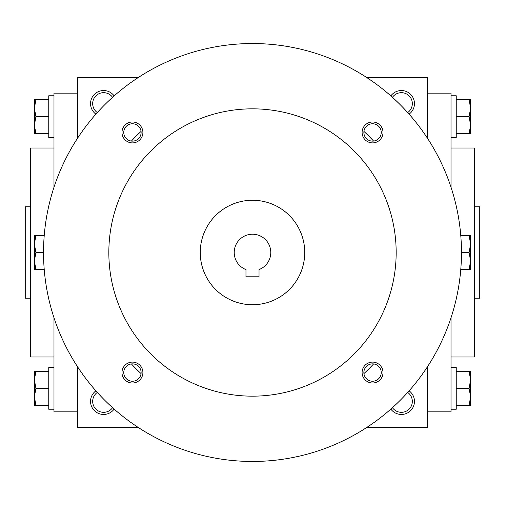 <?xml version="1.0" encoding="UTF-8"?>
<svg xmlns="http://www.w3.org/2000/svg" width="505" height="505" viewBox="0 0 505 505"><rect width="100%" height="100%" fill="white"/><g stroke="black" fill="none" stroke-linecap="round" stroke-linejoin="round"><path stroke-width="0.76" d="M392.442 97.313A10.94 10.94 0 0 1 412.326 103.613A10.94 10.94 0 0 1 407.687 112.558M138.313 77.492L77.492 77.492L77.492 138.313M77.492 366.687L77.492 427.508L138.313 427.508M427.508 138.313L427.508 77.492L366.687 77.492M366.687 427.508L427.508 427.508L427.508 366.687M390.851 95.893A13.061 13.061 0 0 1 414.447 103.613A13.061 13.061 0 0 1 409.107 114.149M114.149 95.893A13.061 13.061 0 0 0 90.553 103.613A13.061 13.061 0 0 0 95.893 114.149M409.107 390.851A13.061 13.061 0 0 1 405.446 413.803A13.061 13.061 0 0 1 390.851 409.107M95.893 390.851A13.061 13.061 0 0 0 99.554 413.803A13.061 13.061 0 0 0 114.149 409.107M474.523 298.209L479.75 298.209L479.75 206.791L474.523 206.791M451.015 356.984L474.523 356.984L474.523 148.015L451.015 148.015M427.508 411.834L451.015 411.834L451.015 317.752M451.015 187.248L451.015 93.166L427.508 93.166M77.492 411.834L53.984 411.834L53.984 317.752M53.984 187.248L53.984 93.166L77.492 93.166M53.984 356.984L30.477 356.984L30.477 148.015L53.984 148.015M30.477 298.209L25.25 298.209L25.25 206.791L30.477 206.791M97.313 392.442A10.94 10.94 0 0 0 100.312 411.815A10.94 10.94 0 0 0 112.558 407.687M407.687 392.442A10.94 10.94 0 0 1 404.688 411.815A10.94 10.94 0 0 1 392.442 407.687M112.558 97.313A10.94 10.94 0 0 0 92.674 103.613A10.94 10.94 0 0 0 97.313 112.558M259.027 276.791L245.973 276.791L245.973 269.582A18.287 18.287 0 0 1 237.893 241.504A18.287 18.287 0 0 1 267.107 241.504A18.287 18.287 0 0 1 259.027 269.582L259.027 276.791M131.414 363.935A164.561 164.561 0 0 0 141.065 373.586M363.935 373.586A164.561 164.561 0 0 0 373.586 363.935M373.586 141.065A164.561 164.561 0 0 0 363.935 131.414M141.065 131.414A164.561 164.561 0 0 0 131.414 141.065M43.537 252.5A208.963 208.963 0 0 0 356.984 433.467A208.963 208.963 0 0 0 356.984 71.533A208.963 208.963 0 0 0 43.537 252.5L35.912 252.5L34.39 260.99L34.39 244.01L35.912 252.5M108.834 252.5A143.666 143.666 0 0 0 324.33 376.919A143.666 143.666 0 0 0 324.33 128.081A143.666 143.666 0 0 0 108.834 252.5M362.11 132.443A10.447 10.447 0 0 0 377.778 141.495A10.447 10.447 0 0 0 377.778 123.397A10.447 10.447 0 0 0 362.11 132.443M121.995 372.557A10.447 10.447 0 0 0 137.669 381.603A10.447 10.447 0 0 0 137.669 363.505A10.447 10.447 0 0 0 121.995 372.557M121.995 132.443A10.447 10.447 0 0 0 137.669 141.495A10.447 10.447 0 0 0 137.669 123.397A10.447 10.447 0 0 0 121.995 132.443M362.11 372.557A10.447 10.447 0 0 0 377.778 381.603A10.447 10.447 0 0 0 377.778 363.505A10.447 10.447 0 0 0 362.11 372.557M200.258 252.5A52.242 52.242 0 0 0 278.621 297.742A52.242 52.242 0 0 0 278.621 207.258A52.242 52.242 0 0 0 200.258 252.5M363.871 372.557A8.68 8.68 0 0 0 376.894 380.076A8.68 8.68 0 0 0 376.894 365.039A8.68 8.68 0 0 0 363.871 372.557M123.763 132.443A8.68 8.68 0 0 0 136.786 139.961A8.68 8.68 0 0 0 136.786 124.924A8.68 8.68 0 0 0 123.763 132.443M123.763 372.557A8.68 8.68 0 0 0 136.786 380.076A8.68 8.68 0 0 0 136.786 365.039A8.68 8.68 0 0 0 123.763 372.557M363.871 132.443A8.68 8.68 0 0 0 376.894 139.961A8.68 8.68 0 0 0 376.894 124.924A8.68 8.68 0 0 0 363.871 132.443M35.912 371.352L34.39 379.836L35.912 388.326L34.39 396.816L34.39 371.352L48.758 371.352M48.758 388.326L35.912 388.326M34.39 405.307L34.39 396.816L35.912 405.307L34.39 405.307M53.984 409.227L48.758 409.227L48.758 367.432L53.984 367.432M48.758 405.307L35.912 405.307M35.912 235.519L34.39 244.01L34.39 235.519L44.225 235.519M34.39 269.481L34.39 260.99L35.912 269.481L34.39 269.481M44.225 269.481L35.912 269.481M35.912 99.693L34.39 108.184L35.912 116.674L34.39 125.164L34.39 99.693L48.758 99.693M48.758 116.674L35.912 116.674M34.39 133.648L34.39 125.164L35.912 133.648L34.39 133.648M53.984 137.568L48.758 137.568L48.758 95.773L53.984 95.773M48.758 133.648L35.912 133.648M469.088 405.307L470.609 396.816L469.088 388.326L470.609 379.836L470.609 405.307L456.242 405.307M456.242 388.326L469.088 388.326M470.609 371.352L470.609 379.836L469.088 371.352L470.609 371.352M451.015 367.432L456.242 367.432L456.242 409.227L451.015 409.227M456.242 371.352L469.088 371.352M469.088 269.481L470.609 260.99L469.088 252.5L470.609 244.01L470.609 269.481L460.775 269.481M461.463 252.5L469.088 252.5M470.609 235.519L470.609 244.01L469.088 235.519L470.609 235.519M460.775 235.519L469.088 235.519M469.088 133.648L470.609 125.164L469.088 116.674L470.609 108.184L470.609 133.648L456.242 133.648M456.242 116.674L469.088 116.674M470.609 99.693L470.609 108.184L469.088 99.693L470.609 99.693M451.015 95.773L456.242 95.773L456.242 137.568L451.015 137.568M456.242 99.693L469.088 99.693"/></g></svg>
